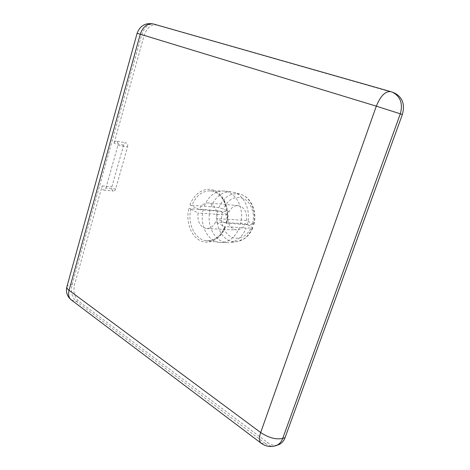 <?xml version="1.0" encoding="UTF-8"?>
<svg xmlns="http://www.w3.org/2000/svg" width="470" height="470" viewBox="0 0 470 470"><rect width="100%" height="100%" fill="white"/><g stroke="black" fill="none" stroke-linecap="round" stroke-linejoin="round"><path stroke-width="0.35" stroke-dasharray="2.35 1.76" d="M127.587 146.881C128.005 144.69 127.511 143.327 126.107 142.798C124.996 142.739 124.18 143.479 123.663 145.024L111.854 186.86C111.443 189.151 111.983 190.538 113.47 191.02C114.469 191.026 115.203 190.326 115.661 188.928L127.587 146.881L117.911 145.336C118.328 143.109 117.835 141.728 116.431 141.194L126.107 142.798M394.359 92.96L156.351 24.992C150.882 24.317 146.793 27.883 144.084 35.679L113.987 143.462C114.504 141.893 115.32 141.135 116.431 141.194M115.661 188.928L105.944 187.988C105.48 189.404 104.745 190.109 103.747 190.109C102.26 189.616 101.726 188.212 102.131 185.897L74.577 284.567C73.085 291.676 74.395 297.175 78.502 301.07L267.824 442.699C271.313 445.225 274.821 445.924 278.34 444.796M105.944 187.988L117.911 145.336M199.116 209.596L229.072 211.9L223.309 209.021L218.885 207.658L204.309 206.136L191.96 205.496L189.951 204.914L199.116 209.596C201.295 205.061 204.385 202.846 208.386 202.958C214.778 204.597 217.54 209.796 216.67 218.556L226.499 223.579L226.029 223.174L226.464 223.091L247.308 224.725L253.888 224.525L246.403 220.465L216.67 218.556M215.571 222.016L245.328 223.749L251.556 226.828L252.79 227.862L246.204 228.097L225.341 226.581L224.913 226.658L225.377 227.075L215.571 222.016C213.427 226.364 210.454 228.543 206.653 228.555C200.061 227.051 197.194 221.858 198.064 212.986L188.917 208.269L190.926 208.85L203.281 209.414L217.868 210.86L222.287 212.223L228.038 215.119L198.064 212.986M240.511 224.337C244.888 209.168 236.187 191.86 224.325 191.073L222.745 190.979C214.396 191.478 208.245 196.53 204.309 206.136M203.281 209.414C199.215 224.067 207.223 241.139 219.261 242.361L220.841 242.485C229.025 242.262 235.212 237.35 239.406 227.75M246.403 220.465C247.238 212.14 244.506 207.194 238.202 205.613C234.26 205.496 231.211 207.587 229.072 211.9M228.038 215.119C227.204 223.561 230.042 228.508 236.557 229.947C240.305 229.947 243.231 227.88 245.328 223.749M247.308 224.725C251.274 210.895 244.283 194.874 233.561 192.3L231.158 191.836C222.163 191.525 215.513 196.483 211.206 206.712M210.19 209.949C205.901 225.148 215.001 242.737 227.715 242.649L230.159 242.514C237.28 241.263 242.626 236.457 246.204 228.097M123.663 145.024L113.987 143.462M102.131 185.897L111.854 186.86M189.951 204.914C194.286 192.894 205.596 186.255 215.09 190.808C224.625 195.203 230.036 210.343 226.499 223.579M225.377 227.075C220.6 239.641 208.645 245.452 199.538 240.293C190.379 235.282 185.709 220.841 188.917 208.269M226.464 223.091C230.835 207.652 221.435 190.344 209.538 190.873C201.601 191.349 195.743 196.225 191.96 205.496M190.926 208.85C187.072 223.05 194.703 239.53 206.166 240.687C214.537 241.251 220.929 236.545 225.341 226.581M252.643 223.52C255.269 213.404 250.957 201.959 243.413 198.516C234.742 195.655 228.038 199.157 223.309 209.021M222.287 212.223C219.854 221.94 223.708 232.991 231.023 236.792C238.302 240.705 247.714 236.31 251.556 226.828M218.885 207.658C223.614 196.936 230.717 192.424 240.188 194.122C250.393 196.578 257.037 211.665 253.312 224.707M252.22 228.038C248.818 235.899 243.736 240.423 236.974 241.604C223.955 243.859 213.451 226.305 217.868 210.86M392.297 92.155L153.925 24.134C148.45 23.465 144.361 27.049 141.652 34.874L72.086 284.661C70.594 291.788 71.898 297.31 76.005 301.217L265.421 443.51L267.824 442.699M137.111 33.3L144.084 35.679M156.351 24.992L153.49 23.999M71.375 299.983L76.005 301.217L78.502 301.07M66.858 286.859L66.893 286.735C67.386 285.496 69.114 284.802 72.086 284.661L74.577 284.567M393.137 92.543L390.699 91.615M261.073 443.151L265.421 443.51C268.916 446.054 272.43 446.759 275.961 445.636M103.747 190.109L113.47 191.02M226.029 223.174C230.529 207.246 220.624 190.091 209.538 190.873L222.745 190.979M219.261 242.361L206.166 240.687C208.868 241.028 211.565 240.558 214.25 239.283C218.85 236.951 222.404 232.738 224.913 226.658M238.202 205.613L208.386 202.958M206.653 228.555L236.557 229.947M231.158 191.836L224.325 191.073M227.715 242.649L220.841 242.485M253.906 224.472C257.513 211.623 250.88 196.777 240.188 194.122L233.561 192.3M252.772 227.915C250.857 232.538 248.066 236.134 244.4 238.695L236.974 241.604L230.159 242.514"/><path stroke-width="0.7" d="M275.961 445.636L278.34 444.796C281.448 443.651 283.698 441.248 285.09 437.594L402.361 114.527C405.158 104.311 402.49 97.126 394.359 92.96L390.699 91.615C385.294 91.115 380.5 95.968 376.317 106.167L260.674 432.541C258.899 437.911 259.082 441.483 261.22 443.263C265.814 446.506 270.726 447.299 275.961 445.636C279.074 444.479 281.324 442.07 282.717 438.398C276.101 439.82 268.752 437.864 260.674 432.541L69.061 290.307C67.991 294.661 68.767 297.88 71.375 299.983C67.186 296.552 65.683 292.175 66.858 286.859M137.111 33.3C140.037 25.633 145.5 22.531 153.49 23.999C147.457 23.059 143.044 26.461 140.266 34.204L137.105 33.305L66.893 286.735C66.593 287.793 67.316 288.985 69.061 290.307L140.266 34.204L376.317 106.167L400.317 113.822C403.125 103.553 400.452 96.332 392.297 92.155M285.09 437.594L282.717 438.398L400.317 113.822L402.361 114.527M261.073 443.151L71.375 299.983M153.49 23.999L390.699 91.615"/></g></svg>
